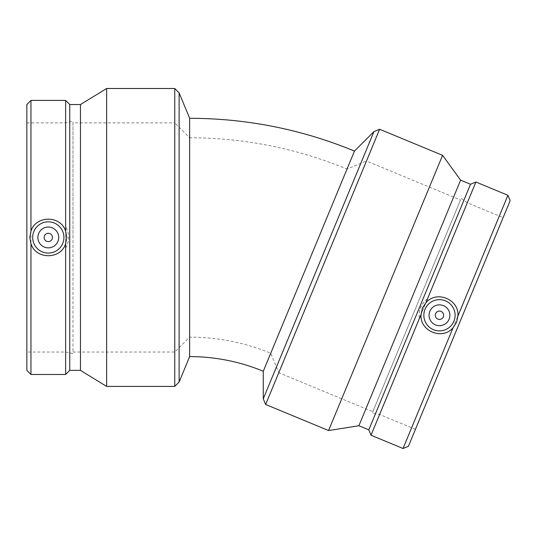 <?xml version="1.0" encoding="UTF-8"?>
<svg xmlns="http://www.w3.org/2000/svg" width="537" height="537" viewBox="0 0 537 537"><rect width="100%" height="100%" fill="white"/><g stroke="black" fill="none" stroke-linecap="round" stroke-linejoin="round"><path stroke-width="0.4" stroke-dasharray="2.69 2.01" d="M72.978 122.879L72.978 352.03L72.978 122.879L174.753 122.879L174.753 352.03L174.753 122.879L189.648 137.774L189.648 337.135L189.648 137.774C244.16 137.875 296.619 148.313 347.023 169.074L270.729 353.259L347.023 169.074L366.482 161.013L322.636 266.869L366.482 161.013L460.511 199.965L416.665 305.815L460.511 199.965M72.978 352.03L174.753 352.03L189.648 337.135A211.867 211.867 0 0 1 270.729 353.259L278.79 372.718L322.636 266.869L278.79 372.718L372.819 411.671L416.665 305.815L372.819 411.671M263.278 371.255L354.474 151.078M189.648 118.294L189.648 356.608M373.933 131.619L263.278 398.776M379.632 129.256L265.634 404.475M435.621 313.668A4.168 4.168 0 0 0 440.011 319.394A4.168 4.168 0 0 0 442.777 312.722A4.168 4.168 0 0 0 435.621 313.668M429.848 311.272A10.418 10.418 0 0 1 447.73 308.923A10.418 10.418 0 0 1 440.83 325.59A10.418 10.418 0 0 1 429.848 311.272M427.573 298.679C421.176 303.794 418.424 310.426 419.33 318.575C418.35 310.399 421.102 303.767 427.573 298.679L419.33 318.575M470.519 184.251L368.791 429.855M475.896 182.023L371.013 435.225M459.283 323.469L415.437 429.325L459.283 323.469M510.15 200.663L408.415 446.274M507.928 195.293L403.045 448.496M460.618 180.15L358.884 425.754M442.575 155.327L328.577 430.546M416.665 305.815L372.222 413.114L416.665 305.815M179.116 382.035L179.116 92.867M174.753 386.398L174.753 88.504M52.465 237.455A4.168 4.168 0 0 0 46.216 233.843A4.168 4.168 0 0 0 46.216 241.059A4.168 4.168 0 0 0 52.465 237.455M58.714 237.455A10.418 10.418 0 0 1 43.088 246.47A10.418 10.418 0 0 1 43.088 228.433A10.418 10.418 0 0 1 58.714 237.455M65.635 248.222C69.588 241.039 69.588 233.863 65.635 226.688C69.669 233.863 69.669 241.039 65.635 248.222L65.635 226.688M69.743 370.376L69.743 104.534M65.635 374.484L65.635 100.419M26.85 237.455L26.85 352.03L26.85 237.455M26.85 370.376L26.85 104.534M30.958 374.484L30.958 100.419M80.463 370.376L80.463 104.534M106.635 386.398L106.635 88.504M72.978 237.455L72.978 121.315L72.978 237.455M461.108 198.522L467.297 202.771L503.129 217.613M415.437 429.325L379.605 414.483L372.222 413.114M72.978 353.588L65.635 352.03L26.85 352.03M26.85 122.879L65.635 122.879L72.978 121.315"/><path stroke-width="0.81" d="M189.648 118.294C246.745 118.402 301.687 129.33 354.474 151.078L263.278 371.255A192.387 192.387 0 0 0 189.648 356.608L189.648 118.294L179.116 92.867L179.116 382.035L174.753 386.398L174.753 88.504L179.116 92.867M318.602 265.197L373.933 131.619L379.632 129.256L265.634 404.475L263.278 398.776L318.602 265.197M263.278 371.255L263.278 398.776M435.621 313.668A4.168 4.168 0 0 0 440.011 319.394A4.168 4.168 0 0 0 442.777 312.722A4.168 4.168 0 0 0 435.621 313.668M429.848 311.272A10.418 10.418 0 0 1 447.73 308.923A10.418 10.418 0 0 1 440.83 325.59A10.418 10.418 0 0 1 429.848 311.272M453.906 321.24A15.627 15.627 0 0 1 431.11 328.463A15.627 15.627 0 0 1 427.888 304.774A15.627 15.627 0 0 1 453.906 321.24M421.082 314.353L422.377 308.184L425.828 302.902C436.306 289.826 459.692 299.512 457.86 316.172L456.564 322.341L453.114 327.624C442.629 340.7 419.249 331.014 421.082 314.353L371.013 435.225L368.791 429.855L470.519 184.251L475.896 182.023L425.828 302.902M453.114 327.624L403.045 448.496L408.415 446.274L510.15 200.663L507.928 195.293L475.896 182.023M457.86 316.172L507.928 195.293M368.791 429.855L358.884 425.754L460.618 180.15L442.575 155.327L379.632 129.256M358.884 425.754L328.577 430.546L442.575 155.327M189.648 356.608L179.116 382.035M52.465 237.455A4.168 4.168 0 0 0 46.216 233.843A4.168 4.168 0 0 0 46.216 241.059A4.168 4.168 0 0 0 52.465 237.455M58.714 237.455A10.418 10.418 0 0 1 43.088 246.47A10.418 10.418 0 0 1 43.088 228.433A10.418 10.418 0 0 1 58.714 237.455M32.67 237.455A15.627 15.627 0 0 1 50.968 222.056A15.627 15.627 0 0 1 63.01 242.711A15.627 15.627 0 0 1 32.67 237.455M65.635 231.252L66.796 237.455L65.635 243.65C60.95 259.74 35.643 259.74 30.958 243.65L29.797 237.455L30.958 231.252C35.643 215.162 60.95 215.162 65.635 231.252L65.635 100.419L69.743 104.534L69.743 370.376L65.635 374.484L65.635 243.65M30.958 231.252L30.958 100.419L26.85 104.534L26.85 370.376L30.958 374.484L65.635 374.484M30.958 243.65L30.958 374.484M69.743 104.534L80.463 104.534L80.463 370.376L106.635 386.398L174.753 386.398M80.463 104.534L106.635 88.504L106.635 386.398M354.474 151.078L373.933 131.619M403.045 448.496L371.013 435.225M470.519 184.251L460.618 180.15M328.577 430.546L265.634 404.475M30.958 100.419L65.635 100.419M69.743 370.376L80.463 370.376M106.635 88.504L174.753 88.504"/></g></svg>
